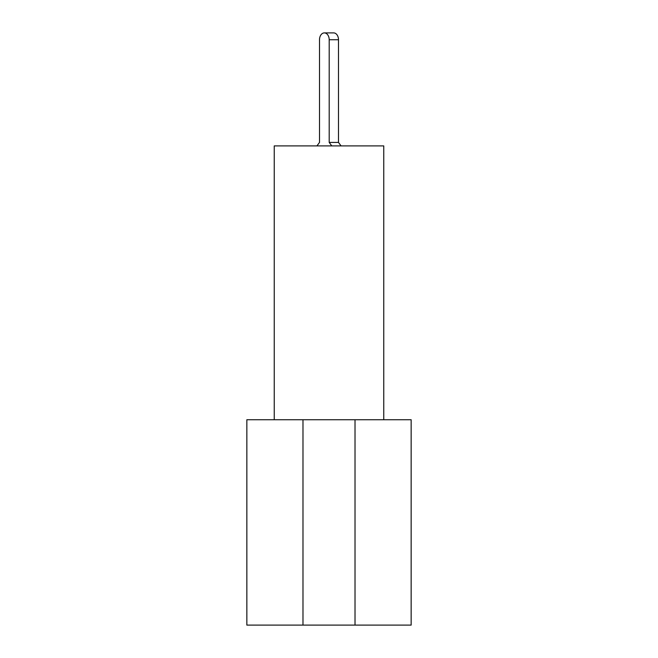 <?xml version="1.0" encoding="UTF-8"?>
<svg xmlns="http://www.w3.org/2000/svg" width="658" height="658" viewBox="0 0 658 658"><rect width="100%" height="100%" fill="white"/><g stroke="black" fill="none" stroke-linecap="round" stroke-linejoin="round"><path stroke-width="0.99" d="M383.762 419.73L411.151 419.73L411.151 625.1L246.849 625.1L246.849 419.73L274.238 419.73L274.238 145.903L383.762 145.903L383.762 419.73L274.238 419.73M302.984 625.1L302.984 419.73M355.016 625.1L355.016 419.73M316.917 145.903L319.508 142.432L319.508 39.743A6.843 4.845 90 0 1 324.353 32.9A6.843 4.845 90 0 1 329.197 39.743L329.197 142.432L331.788 145.903M319.508 142.432L319.508 39.743M324.353 32.9L333.647 32.9A6.843 4.845 90 0 1 338.492 39.743L338.492 142.432L341.083 145.903M338.492 142.432L329.197 142.432M338.492 39.743L329.197 39.743"/></g></svg>
